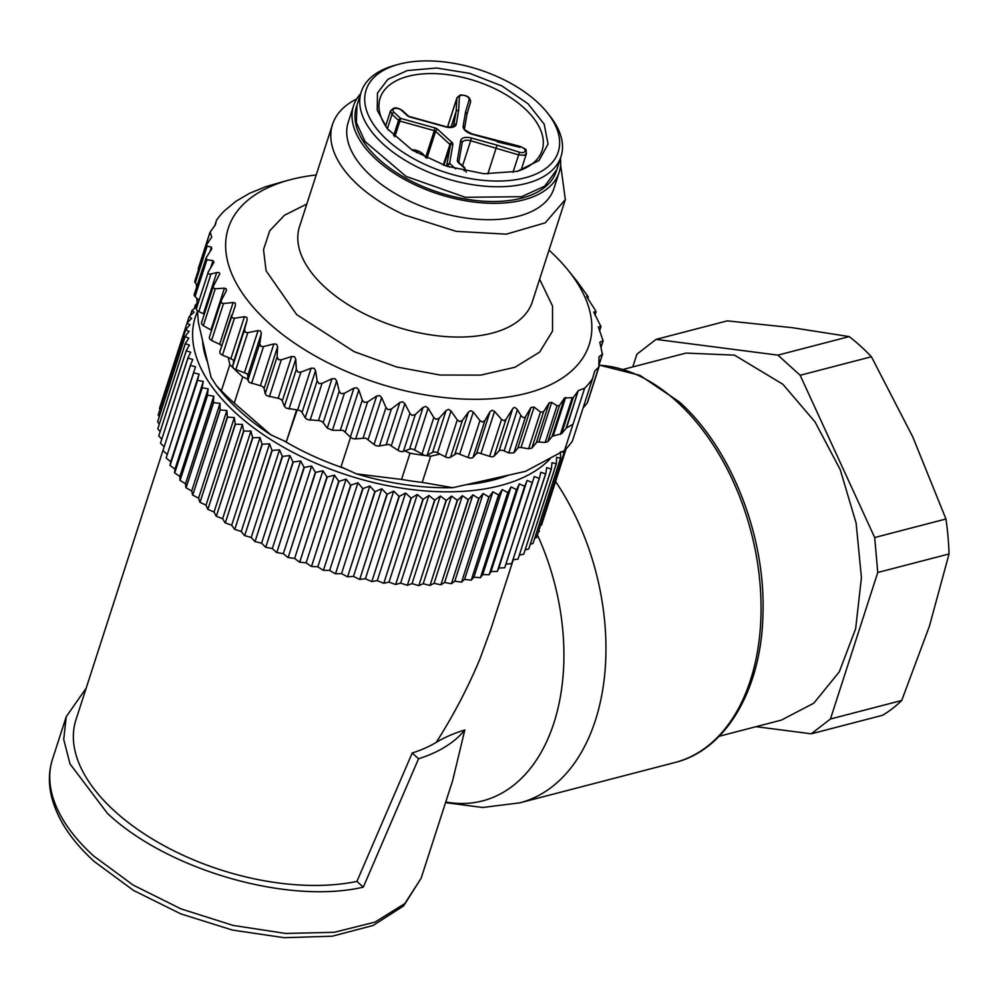 <?xml version="1.0" encoding="UTF-8"?>
<svg xmlns="http://www.w3.org/2000/svg" width="999" height="999" viewBox="0 0 999 999"><rect width="100%" height="100%" fill="white"/><g stroke="black" fill="none" stroke-linecap="round" stroke-linejoin="round"><path stroke-width="1.5" d="M207.617 362.475A183.491 98.314 -162.1 0 1 202.56 340.522M508.716 475.124A183.491 98.314 -162.1 0 1 465.971 484.727M344.518 468.444A183.491 98.314 -162.1 0 1 284.003 440.846M297.165 409.952L286.276 441.883L270.891 434.865A189.61 101.598 -162.1 0 1 220.916 391.196L216.696 385.976M219.505 274.338L213.474 285.976L213.274 288.074L215.26 288.773L224.425 288.162L226.386 288.961L226.099 291.283L221.403 300.2L221.266 302.922L223.501 303.546L233.142 302.497L235.352 303.221L235.389 305.607L219.73 352.01L220.317 353.758L222.477 355.169L228.222 357.455L229.857 364.56L221.391 390.759L216.408 385.626L211.064 377.41L198.302 322.053L197.465 310.751M594.605 371.391L592.494 378.821A205.919 110.34 -162.1 0 1 584.652 388.199L564.547 450.437L525.524 471.353L452.772 487.687A189.61 101.598 -162.1 0 1 356.418 473.876L341.021 466.858L350.587 437.262M231.706 314.947L231.955 317.719L234.403 318.256L244.418 316.708L246.828 317.345L247.19 319.767L244.568 329.445L245.18 332.255L247.802 332.667L258.067 330.582L260.652 331.094L261.338 333.541L259.765 343.494L260.739 346.303L263.511 346.591L273.888 343.918L276.636 344.293L277.61 346.728L277.11 356.88L278.421 359.677L281.293 359.802L291.671 356.518L294.518 356.743L295.766 359.141L296.328 369.418L297.952 372.152L300.899 372.115L311.126 368.194L314.048 368.244L315.559 370.592L317.133 380.906L319.043 383.566L322.028 383.354L331.98 378.771L334.927 378.646L336.688 380.919L339.223 391.196L340.946 393.556L344.368 393.344L332.442 430.257L343.119 430.382L350.362 437.05A4.083 2.185 17.9 0 0 352.572 438.424A4.083 2.185 17.9 0 0 355.669 438.861L365.796 438.124L374.051 444.48A4.083 2.185 17.9 0 0 376.423 445.741A4.083 2.185 17.9 0 0 379.458 445.941L388.873 444.368L398.002 450.312A4.083 2.185 17.9 0 0 400.524 451.436A4.083 2.185 17.9 0 0 403.421 451.398L404.857 450.874L410.002 453.221L401.536 479.433A205.919 110.34 17.9 0 0 422.215 482.392L430.681 456.181L424.737 455.469A4.083 2.185 17.9 0 0 427.247 455.157L432.579 452.322A4.083 2.185 17.9 0 1 434.852 451.998A4.083 2.185 17.9 0 1 437.525 452.784L451.024 410.976L457.28 419.942L459.665 421.615L462.487 420.242L468.506 411.975L470.841 410.676L473.289 412.063L479.97 420.567L482.38 422.053L484.952 420.454L490.022 411.7L492.132 410.202L494.555 411.413L501.548 419.393L503.946 420.691L505.956 419.418L494.13 456.056L499.075 450.911A4.083 2.185 17.9 0 1 504.133 450.874L517.42 409.777C515.397 407.242 513.823 406.918 512.674 408.803L505.956 419.418M332.442 430.257L327.297 428.121L323.177 422.727A4.083 2.185 17.9 0 0 321.178 421.241A4.083 2.185 17.9 0 0 318.481 420.579L307.405 419.617L305.207 417.832L302.06 412.4A4.083 2.185 17.9 0 0 300.287 410.839A4.083 2.185 17.9 0 0 297.627 410.002L286.313 408.204L284.403 406.343L282.267 400.949A4.083 2.185 17.9 0 0 280.756 399.325A4.083 2.185 17.9 0 0 278.159 398.326L266.783 395.716L265.185 393.806L264.098 388.536A4.083 2.185 17.9 0 0 262.874 386.888A4.083 2.185 17.9 0 0 260.389 385.726L249.101 382.355L247.839 379.233L242.707 376.885A205.919 110.34 -162.1 0 1 233.391 368.156L232.642 366.371L233.691 361.576L247.19 319.767M296.616 409.89L286.276 441.883M197.203 306.094L196.853 298.214M196.516 287.3L196.453 284.203M270.891 434.865L234.241 403.097L242.707 376.885M221.391 390.759A205.919 110.34 17.9 0 0 234.241 403.097M564.547 450.437A205.919 110.34 17.9 0 0 572.39 441.071L592.494 378.821M457.28 419.942L445.354 456.868L440.022 454.083L430.681 456.181M452.772 487.687L422.215 482.392M401.536 479.433L356.418 473.876M410.002 453.221A205.919 110.34 -162.1 0 0 424.737 455.469L414.61 449.987A4.083 2.185 17.9 0 0 412 449.013A4.083 2.185 17.9 0 0 409.565 449.15L404.857 450.874M344.368 393.344L353.933 388.099L356.88 387.787L358.828 389.96L362.287 400.124L364.21 402.385L367.595 401.935L376.66 396.054L379.558 395.542L381.68 397.59L385.976 407.555L388.062 409.702L391.383 409.016L399.825 402.497L402.622 401.785L404.882 403.683L409.927 413.386L412.162 415.397L415.347 414.485L423.077 407.342L425.761 406.431L428.121 408.179L433.816 417.545L436.151 419.38L439.173 418.244L446.078 410.514L448.601 409.403L451.024 410.976M229.857 364.56A205.919 110.34 17.9 0 0 233.391 368.156A4.083 2.185 17.9 0 0 233.541 368.294A4.083 2.185 17.9 0 0 235.876 369.593L246.903 373.688L247.827 375.349L247.839 379.233M228.222 357.455L233.067 359.927L233.691 361.576M221.691 345.954A4.083 2.185 17.9 0 0 221.591 345.816A4.083 2.185 17.9 0 0 219.643 344.305L211.576 340.472L209.628 338.961L209.478 337.125M211.576 330.394A4.083 2.185 17.9 0 0 210.914 329.97L203.334 325.686L201.623 324.113L201.636 322.602L201.623 324.113M196.641 308.142A4.083 2.185 17.9 0 0 196.403 308.554A4.083 2.185 17.9 0 0 198.813 311.576L204.308 314.161M194.418 294.131A4.083 2.185 17.9 0 0 194.181 294.543A4.083 2.185 17.9 0 0 195.042 296.566L199.088 300.249M195.042 280.744A4.083 2.185 17.9 0 0 194.805 281.156A4.083 2.185 17.9 0 0 195.292 282.792L197.228 285.127M198.539 268.057A4.083 2.185 17.9 0 0 198.302 268.469A4.083 2.185 17.9 0 0 198.289 269.156L198.451 269.892M215.334 224.85L216.533 220.23L214.773 225.674M216.533 220.23A205.919 110.34 -162.1 0 1 224.375 210.864L235.826 201.348L249.65 193.269L265.622 186.738L281.094 182.23M583.066 408.042L587.212 403.072A4.083 2.185 17.9 0 0 587.449 402.659A4.083 2.185 17.9 0 0 587.499 402.197M573.014 424.225L566.508 427.984A4.083 2.185 17.9 0 0 566.058 428.359L561.588 433.703L553.209 435.989A4.083 2.185 17.9 0 0 551.997 436.65L547.777 441.683L545.192 442.432L538.873 442.033A4.083 2.185 17.9 0 0 536.288 442.782L531.855 448.089L528.608 448.763L521.041 447.527A4.083 2.185 17.9 0 0 517.794 448.201L513.886 452.884L508.753 452.984L504.133 450.874M445.354 456.868A4.083 2.185 17.9 0 0 448.027 457.654A4.083 2.185 17.9 0 0 450.561 457.155L457.08 453.259L468.044 457.48A4.083 2.185 17.9 0 0 470.741 458.091A4.083 2.185 17.9 0 0 473.026 457.38L476.523 453.509L478.371 452.797L489.622 456.318A4.083 2.185 17.9 0 0 492.307 456.73A4.083 2.185 17.9 0 0 494.13 456.056M440.022 454.083L437.525 452.784M566.058 428.359L578.171 390.859L573.239 397.614L564.472 398.027L559.465 405.507L557.017 405.806L551.685 402.372L549.2 402.797L543.581 411.775L540.471 412.05L534.115 407.055L530.944 407.492L525.674 416.383C524.587 418.319 522.989 417.982 520.904 415.384L517.42 409.777M578.171 390.859L566.508 427.984M584.652 388.199L578.608 390.497M594.892 315.16L595.766 310.976L595.941 311.9L593.693 312L600.899 326.498L598.339 326.973L603.059 340.696L599.812 342.32L602.397 354.208L598.963 356.805L598.863 366.983L594.855 370.916L593.93 373.776M599.163 365.759L587.212 403.072M599.113 364.685L602.584 353.933L599.1 364.423M600.936 347.59L603.221 340.497L600.886 347.44M599.525 331.044L601.036 326.373L599.475 330.906M595.766 310.976L586.875 297.003L586.65 296.241L588.199 297.09L587.762 296.129L577.072 281.331M587.749 298.476L587.762 296.129M577.909 282.729L577.372 281.905M549.013 250.162A189.61 101.598 -162.1 0 1 568.006 270.105A189.61 101.598 -162.1 0 1 546.441 386.551A189.61 101.598 -162.1 0 1 340.01 368.569A189.61 101.598 -162.1 0 1 289.123 180.032A189.61 101.598 -162.1 0 1 316.196 174.962M219.256 274.925C220.304 273.014 219.455 272.228 216.708 272.565L210.951 273.963C208.117 274.325 207.268 273.551 208.429 271.641L213.699 262.749L212.999 260.539L206.905 259.852L206.144 257.817L211.763 248.838L211.413 247.115L207.118 246.166L206.731 244.568L211.726 237.088L210.19 231.968L215.122 225.212M198.289 269.156L210.19 231.968M194.805 281.156L206.731 244.568M194.181 294.543L206.144 257.817M213.699 262.749L214.011 262.088M196.403 308.554L208.429 271.641M226.411 290.547L226.099 291.283M221.403 300.2L209.278 337.5M332.53 124.4L299.513 226.648A122.328 65.547 17.9 0 0 371.566 317.232A122.328 65.547 17.9 0 0 532.317 301.835L565.334 199.6L545.254 222.827L506.331 234.153L456.168 231.356L404.583 214.997A122.328 65.547 -162.1 0 1 332.53 124.4A122.328 65.547 -162.1 0 1 356.68 98.988M560.626 164.86L565.334 199.6M560.476 158.254A108.054 57.905 -162.1 0 1 559.19 172.215L553.896 188.586A108.054 57.905 -162.1 0 1 411.9 202.185A108.054 57.905 -162.1 0 1 348.251 122.165L353.534 105.794A108.054 57.905 -162.1 0 1 360.651 93.719M559.19 172.215A108.054 57.905 -162.1 0 1 417.195 185.814A108.054 57.905 -162.1 0 1 353.534 105.794M521.041 198.326A104.995 56.256 17.9 0 0 556.281 171.266A104.995 56.256 17.9 0 0 556.53 170.442A104.995 56.256 17.9 0 1 556.281 171.266A104.995 56.256 17.9 0 1 521.041 198.326A104.995 56.256 17.9 0 1 405.519 178.034A104.995 56.256 17.9 0 1 356.456 106.731A104.995 56.256 17.9 0 0 405.519 178.034A104.995 56.256 17.9 0 0 521.041 198.326M356.73 105.906A104.995 56.256 17.9 0 0 356.456 106.731A104.995 56.256 17.9 0 1 356.73 105.906M756.081 726.673L811.288 733.803L830.444 719.005L877.759 572.489L874.687 537.524L800.149 375.274L777.909 355.132L656.043 339.385L636.9 354.195L632.792 366.92M719.168 736.275L781.368 720.104L813.81 703.184L839.297 671.827L855.644 628.758L861.425 577.697L856.118 523.064L840.209 469.617L815.072 421.965L782.866 384.265L734.477 355.12L685.976 353.097L623.776 369.255M830.444 719.005L901.722 700.474A214.073 138.262 75.4 0 1 882.567 715.284L811.288 733.803M901.722 700.474L929.42 626.173L949.05 553.958L877.759 572.489M874.687 537.524L945.966 519.005A214.073 138.262 75.4 0 1 949.05 553.958M945.966 519.005L912.736 436.825L871.428 356.755L800.149 375.274M777.909 355.132L849.2 336.601A214.073 138.262 75.4 0 1 860.514 346.079A214.073 138.262 75.4 0 1 871.428 356.755M849.2 336.601L792.307 327.684L727.334 320.866L656.043 339.385M66.246 716.67L52.485 759.265A193.681 103.784 -162.1 0 0 93.681 855.993L133.129 885.064L180.881 908.84L233.104 925.411L285.627 933.441L334.228 932.304L375.05 922.089L404.795 903.596L421.103 878.321L452.634 780.694L464.822 729.969A193.681 103.784 -162.1 0 1 418.556 758.753L363.286 887.162C287.774 904.694 167.732 870.092 107.442 813.398L69.992 763.885L63.711 739.41L66.246 716.683L86.164 688.186M491.183 628.171L479.782 659.365C467.644 688.286 453.121 715.946 436.238 742.369A183.491 98.314 -162.1 0 1 412.212 752.996L418.556 758.753M363.286 887.162L356.943 881.405A183.491 98.314 -162.1 0 1 114.972 811.438A183.491 98.314 -162.1 0 1 75.949 719.804L162.924 450.537M356.943 881.405L412.212 752.996M436.238 742.369A203.871 109.241 -162.1 0 1 464.822 729.969M566.146 448.788L541.52 525.074M539.448 531.443L538.473 531.918M536.6 537.574L564.198 452.247A199.8 107.055 -162.1 0 1 564.123 452.397L536.6 537.574L534.74 538.311M533.029 543.431L560.639 458.104A199.8 107.055 -162.1 0 1 560.539 458.254L533.029 543.431L530.319 544.305M528.733 548.988L556.356 463.673A199.8 107.055 -162.1 0 1 556.243 463.811L528.733 548.988L525.224 549.875M523.726 554.208L551.373 468.906A199.8 107.055 -162.1 0 1 551.236 469.031L523.726 554.208L519.468 555.057M518.044 559.09L545.716 473.788A199.8 107.055 -162.1 0 1 545.554 473.913L518.044 559.09L513.061 559.815M511.7 563.611L539.385 478.321A199.8 107.055 -162.1 0 1 539.21 478.421L511.7 563.611L506.031 564.148M504.72 567.744L532.417 482.455A199.8 107.055 -162.1 0 1 532.23 482.554L504.72 567.744L498.788 568.031L497.327 571.378L524.837 486.201A199.8 107.055 -162.1 0 1 524.637 486.288L497.327 571.378M497.127 571.465L491.033 571.515L489.173 574.712L516.683 489.535A199.8 107.055 -162.1 0 1 516.471 489.61L489.173 574.712M488.961 574.787L482.729 574.575L480.469 577.609L507.992 492.432A199.8 107.055 -162.1 0 1 507.754 492.507L480.469 577.609M480.244 577.684L473.901 577.21L471.266 580.082L498.776 494.905A199.8 107.055 -162.1 0 1 498.538 494.955L471.266 580.082M471.016 580.132L464.572 579.42L461.575 582.105L489.085 496.915A199.8 107.055 -162.1 0 1 488.836 496.965L461.575 582.105M461.313 582.142L454.807 581.181L451.448 583.666L478.958 498.476A199.8 107.055 -162.1 0 1 478.696 498.513L451.448 583.666M451.186 583.691L444.63 582.479L440.921 584.765L468.431 499.587A199.8 107.055 -162.1 0 1 468.156 499.6L440.921 584.765M440.646 584.777L434.078 583.329L430.032 585.389L457.542 500.212A199.8 107.055 -162.1 0 1 457.267 500.224L430.032 585.389M429.757 585.402L423.201 583.716L418.843 585.564L446.353 500.374A199.8 107.055 -162.1 0 1 446.066 500.374L418.843 585.564M418.544 585.551L412.038 583.641L407.367 585.252L434.877 500.074A199.8 107.055 -162.1 0 1 434.59 500.062L407.367 585.252M407.08 585.239L400.624 583.104L395.679 584.477L423.189 499.3A199.8 107.055 -162.1 0 1 422.889 499.275L395.679 584.477M395.379 584.452L389.011 582.105L383.816 583.241L411.326 498.064A199.8 107.055 -162.1 0 1 411.026 498.026L383.816 583.241M383.504 583.204L377.26 580.656L371.815 581.543L399.325 496.366A199.8 107.055 -162.1 0 1 399.013 496.316L371.815 581.543M371.503 581.493L365.397 578.758L359.727 579.395L387.237 494.218A199.8 107.055 -162.1 0 1 386.938 494.155L359.727 579.395M359.415 579.333L353.471 576.411L347.602 576.798L375.124 491.62A199.8 107.055 -162.1 0 1 374.812 491.545L347.602 576.798M347.302 576.723L341.533 573.638L335.502 573.763L363.012 488.586A199.8 107.055 -162.1 0 1 362.699 488.499L335.502 573.763M335.189 573.688L329.633 570.429L323.451 570.317L350.961 485.127A199.8 107.055 -162.1 0 1 350.661 485.039L323.451 570.317M323.139 570.217L317.819 566.82L311.513 566.445L339.023 481.268A199.8 107.055 -162.1 0 1 338.723 481.168L311.513 566.445M311.201 566.346L306.131 562.812L299.725 562.187L327.235 477.01A199.8 107.055 -162.1 0 1 326.935 476.898L299.725 562.187M299.425 562.075L294.618 558.429L288.137 557.554L315.647 472.377A199.8 107.055 -162.1 0 1 315.359 472.252L288.137 557.554M287.837 557.43L283.329 553.683L276.785 552.559L304.308 467.382A199.8 107.055 -162.1 0 1 304.021 467.245L276.785 552.559M276.511 552.435L272.302 548.588L265.746 547.227L293.256 462.05A199.8 107.055 -162.1 0 1 292.982 461.913L265.746 547.227M265.459 547.09L261.588 543.181L255.032 541.57L282.542 456.393A199.8 107.055 -162.1 0 1 282.267 456.243L255.032 541.57M254.757 541.433L251.224 537.462L244.693 535.626L272.203 450.449A199.8 107.055 -162.1 0 1 271.94 450.299L244.693 535.626M244.43 535.476L241.246 531.468L234.765 529.408L262.275 444.23A199.8 107.055 -162.1 0 1 262.038 444.068L234.765 529.408M234.515 529.245L231.706 525.212L225.299 522.939L252.822 437.762A199.8 107.055 -162.1 0 1 252.585 437.599L225.299 522.939M225.075 522.777L222.627 518.731L216.333 516.246L243.843 431.068A199.8 107.055 -162.1 0 1 243.631 430.894L216.333 516.246M216.109 516.083L214.061 512.037L207.892 509.365L235.402 424.188A199.8 107.055 -162.1 0 1 235.202 424.013L207.892 509.365M207.692 509.19L206.031 505.169L200.012 502.31L227.535 417.132A199.8 107.055 -162.1 0 1 227.335 416.945L200.012 502.31M199.825 502.135L198.576 498.151L192.732 495.117L220.242 409.94A199.8 107.055 -162.1 0 1 220.067 409.752L192.732 495.117M192.557 494.93L191.708 491.008L186.076 487.812L213.586 402.634A199.8 107.055 -162.1 0 1 213.424 402.447L186.076 487.812M185.914 487.624L185.477 483.766L180.07 480.419L207.58 395.242A199.8 107.055 -162.1 0 1 207.43 395.055L180.07 480.419M179.92 480.232L179.895 476.448L174.725 472.977L202.235 387.787A199.8 107.055 -162.1 0 1 202.11 387.6L174.725 472.977M174.6 472.777L174.987 469.105L170.08 465.497L197.59 380.319A199.8 107.055 -162.1 0 1 197.49 380.132L170.08 465.497M169.98 465.309L170.767 461.75L166.146 458.029L193.669 372.852A199.8 107.055 -162.1 0 1 193.569 372.664L166.146 458.029M167.195 454.345L162.949 450.599L190.459 365.422A199.8 107.055 -162.1 0 1 190.384 365.234L162.949 450.599M164.073 446.715L160.477 443.231L187.999 358.054A199.8 107.055 -162.1 0 1 187.937 357.867L160.477 443.231M161.701 439.11L158.766 435.951L186.276 350.774A199.8 107.055 -162.1 0 1 186.251 350.587L158.766 435.951M160.102 431.556L157.817 428.796L185.327 343.619A199.8 107.055 -162.1 0 1 185.315 343.444L157.817 428.796M159.278 424.051L157.617 421.79L185.127 336.613A199.8 107.055 -162.1 0 1 185.14 336.438L157.617 421.79M159.241 416.62L158.179 414.96L185.689 329.782A199.8 107.055 -162.1 0 1 185.714 329.608L158.179 414.96M160.002 409.24L159.503 408.329L187.013 323.152A199.8 107.055 -162.1 0 1 187.063 322.989L159.503 408.329M564.06 450.736L564.198 452.247M564.123 452.397L562 451.985M560.439 451.698L560.639 458.104M560.539 458.254L556.568 457.33L556.356 463.673M556.243 463.811L551.997 462.637L551.373 468.906M551.236 469.031L546.74 467.619L545.716 473.788M545.554 473.913L540.821 472.252L539.385 478.321M539.21 478.421L534.265 476.511L532.417 482.455M532.23 482.554L527.097 480.394L524.837 486.201M498.788 568.031L527.097 480.394M524.637 486.288L519.343 483.878L516.683 489.535M491.033 571.515L519.343 483.878M516.471 489.61L511.038 486.938L507.992 492.432M482.729 574.575L511.038 486.938M507.754 492.507L502.197 489.585L498.776 494.905M473.901 577.21L502.197 489.585M498.538 494.955L492.882 491.783L489.085 496.915M464.572 579.42L492.882 491.783M488.836 496.965L483.116 493.543L478.958 498.476M454.807 581.181L483.116 493.543M478.696 498.513L472.939 494.842L468.431 499.587M444.63 582.479L472.939 494.842M468.156 499.6L462.387 495.691L457.542 500.212M434.078 583.329L462.387 495.691M457.267 500.224L451.511 496.078L446.353 500.374M423.201 583.716L451.511 496.078M446.066 500.374L440.334 496.003L434.877 500.074M412.038 583.641L440.334 496.003M434.59 500.062L428.933 495.467L423.189 499.3M400.624 583.104L428.933 495.467M422.889 499.275L417.32 494.468L411.326 498.064M389.011 582.105L417.32 494.468M411.026 498.026L405.569 493.019L399.325 496.366M377.26 580.656L405.569 493.019M399.013 496.316L393.693 491.121L387.237 494.218M365.397 578.758L393.693 491.121M386.938 494.155L381.78 488.773L375.124 491.62M353.471 576.411L381.78 488.773M374.812 491.545L369.842 486.001L363.012 488.586M341.533 573.638L369.842 486.001M362.699 488.499L357.942 482.792L350.961 485.127M329.633 570.429L357.942 482.792M350.661 485.039L346.129 479.183L339.023 481.268M317.819 566.82L346.129 479.183M338.723 481.168L334.44 475.174L327.235 477.01M306.131 562.812L334.44 475.174M326.935 476.898L322.927 470.791L315.647 472.377M294.618 558.429L322.927 470.791M315.359 472.252L311.638 466.046L304.308 467.382M283.329 553.683L311.638 466.046M304.021 467.245L300.612 460.951L293.256 462.05M272.302 548.588L300.612 460.951M292.982 461.913L289.897 455.544L282.542 456.393M261.588 543.181L289.897 455.544M282.267 456.243L279.52 449.825L272.203 450.449M251.224 537.462L279.52 449.825M271.94 450.299L269.555 443.831L262.275 444.23M241.246 531.468L269.555 443.831M262.038 444.068L260.015 437.574L252.822 437.762M231.706 525.212L260.015 437.574M252.585 437.599L250.936 431.093L243.843 431.068M222.627 518.731L250.936 431.093M243.631 430.894L242.37 424.4L235.402 424.188M214.061 512.037L242.37 424.4M235.202 424.013L234.34 417.532L227.535 417.132M206.031 505.169L234.34 417.532M227.335 416.945L226.873 410.514L220.242 409.94M198.576 498.151L226.873 410.514M220.067 409.752L220.017 403.371L213.586 402.634M191.708 491.008L220.017 403.371M213.424 402.447L213.786 396.128L207.58 395.242M185.477 483.766L213.786 396.128M207.43 395.055L208.204 388.811L202.235 387.787M179.895 476.448L208.204 388.811M202.11 387.6L203.297 381.468L197.59 380.319M174.987 469.105L203.297 381.468M197.49 380.132L199.076 374.113L193.669 372.852M170.767 461.75L199.076 374.113M193.569 372.664L195.567 366.77L190.459 365.422M190.384 365.234L192.795 359.478L187.999 358.054M187.937 357.867L190.734 352.272L186.276 350.774M186.251 350.587L189.435 345.154L185.327 343.619M185.315 343.444L188.873 338.186L185.127 336.613M185.14 336.438L189.073 331.368L185.689 329.782M185.714 329.608L190.01 324.737L187.013 323.152M187.063 322.989L191.696 318.331L189.098 316.758A199.8 107.055 -162.1 0 1 189.161 316.596L194.118 312.163L191.92 310.614A199.8 107.055 -162.1 0 1 192.008 310.464L197.265 306.256L195.479 304.757A199.8 107.055 -162.1 0 1 195.579 304.608L197.078 303.534M187.1 322.952L189.098 316.758M190.334 315.547L191.92 310.614M194.206 308.691L195.479 304.757M550.074 458.903A193.681 103.784 -162.1 0 1 292.07 451.898A193.681 103.784 -162.1 0 1 197.502 311.351M561.038 156.531L556.805 169.63L544.63 186.189L521.578 196.691L465.322 197.303L406.056 176.398L365.022 141.483L356.393 122.615L356.98 105.095L361.213 91.983A104.995 56.256 17.9 0 0 410.289 163.299A104.995 56.256 17.9 0 0 525.799 183.579A104.995 56.256 17.9 0 0 561.038 156.531A104.995 56.256 17.9 0 0 549.313 115.222L546.952 112.3A100.924 54.071 -162.1 0 1 524.35 177.997A100.924 54.071 -162.1 0 1 387.749 140.497A100.924 54.071 -162.1 0 1 398.514 64.348A100.924 54.071 -162.1 0 1 400.012 63.961A100.924 54.071 -162.1 0 1 546.952 112.3M398.514 64.348L394.88 65.347A104.995 56.256 17.9 0 0 361.213 91.983M517.132 171.378L483.928 173.726L446.64 166.184L412.275 150.162L387.262 128.659L377.247 110.24L377.46 93.107L387.874 79.333L407.242 70.579L436.6 68.007L469.805 73.389L501.873 85.926L527.971 103.734L544.18 124.138L548.064 144.068L539.035 160.514L517.132 171.378M516.595 171.516A85.115 45.604 17.9 0 0 542.12 150.424A85.115 45.604 17.9 0 0 502.347 92.607A85.115 45.604 17.9 0 0 408.691 76.161A85.115 45.604 17.9 0 0 380.132 98.102A85.115 45.604 17.9 0 0 388.486 130.132M458.816 162.225L462.1 142.907A2.035 1.711 -170.4 0 0 460.664 140.722A10.19 5.457 -162.1 0 1 464.185 137.687A10.19 5.457 -162.1 0 1 471.391 138.024L497.052 145.142L487.849 173.963M453.633 125.787L456.206 111.101L451.073 127.01M519.905 147.315L497.29 141.883M449.45 167.083L447.602 165.372A2.035 1.086 -162.1 0 1 447.152 164.448L449.637 163.361L455.656 168.868M425.636 157.467L434.303 130.644L399.887 121.091L400.599 118.369L394.056 112.363A5.095 2.735 -162.1 0 1 394.705 108.529A5.095 2.735 -162.1 0 1 401.635 110.452A2.035 1.124 -47.5 0 1 402.485 110.589L408.054 115.697A2.035 1.124 132.5 0 0 407.205 115.559L401.635 110.452M447.589 126.973L456.868 98.252L456.206 111.101L458.703 109.965L459.365 97.09A5.095 2.735 -162.1 0 1 461.138 95.392A5.095 2.735 -162.1 0 1 466.72 96.354A5.095 2.735 -162.1 0 1 469.143 99.8A2.035 1.723 16.5 0 1 470.554 102.048L467.02 113.961L470.566 102.023C470.454 97.328 466.97 95.005 460.114 95.055L456.968 97.715L447.515 126.96M469.143 99.8L465.559 111.876L466.995 114.086L464.66 127.847M464.585 128.259A2.035 1.711 -170.4 0 0 464.635 128.059L466.995 114.048M425.761 157.68A15.285 15.285 0 0 0 418.531 151.124A15.285 2.36 113.6 0 0 416.483 152.71M415.347 414.485L403.421 451.398M409.565 449.15L423.077 407.342M409.927 413.386L398.002 450.312M391.383 445.492L404.882 403.683M399.825 402.497L386.313 444.305M391.383 409.016L379.458 445.941M385.976 407.555L374.051 444.48M368.169 439.398L381.68 397.59M376.66 396.054L363.161 437.862M367.595 401.935L355.669 438.861M362.287 400.124L350.362 437.05M345.329 431.768L358.828 389.96M353.933 388.099L340.434 429.907M339.223 391.196L327.297 428.121M323.177 422.727L336.688 380.919M331.98 378.771L318.481 420.579M310.102 420.267L322.028 383.354M317.133 380.906L305.207 417.832M302.06 412.4L315.559 370.592M311.126 368.194L297.627 410.002M288.973 409.041L300.899 372.115M296.328 369.418L284.403 406.343M282.267 400.949L295.766 359.141M291.671 356.518L278.159 398.326M269.368 396.728L281.293 359.802M277.11 356.88L265.185 393.806M264.098 388.536L277.61 346.728M273.888 343.918L260.389 385.726M251.586 383.504L263.511 346.591M259.765 343.494L247.839 380.419M247.827 375.349L261.338 333.541M244.568 329.445L232.642 366.371M244.418 316.708L230.919 358.516M222.477 355.169L234.403 318.256M231.518 315.534L219.78 351.873M233.142 302.497L219.643 344.305M211.576 340.472L223.501 303.546M224.425 288.162L210.914 329.97M203.334 325.686L215.26 288.773M216.708 272.565L203.421 313.674M198.813 311.576L210.951 273.963M212.999 260.539L210.614 267.944M195.042 296.566L206.905 259.852M211.413 247.115L209.902 251.785M195.292 282.792L207.118 246.166M258.067 330.582L244.568 372.39M235.876 369.593L247.802 332.667M561.588 433.703L573.239 397.614M572.065 398.139L560.364 434.365M553.209 435.989L565.671 397.415M564.472 398.027L551.997 436.65M547.777 441.683L559.465 405.507M557.017 405.806L545.192 442.432M538.873 442.033L551.685 402.372M549.2 402.797L536.288 442.782M531.855 448.089L543.581 411.775M540.471 412.05L528.608 448.763M521.041 447.527L534.115 407.055M530.944 407.492L517.794 448.201M513.886 452.884L525.674 416.383M520.904 415.384L508.753 452.984M512.674 408.803L499.075 450.911M501.548 419.393L489.622 456.318M481.056 453.221L494.555 411.413M490.022 411.7L476.523 453.509M484.952 420.454L473.026 457.38M479.97 420.567L468.044 457.48M459.777 453.871L473.289 412.063M468.506 411.975L455.007 453.783M462.487 420.242L450.561 457.155M446.078 410.514L432.579 452.322M439.173 418.244L427.247 455.157M433.816 417.545L421.89 454.458M414.61 449.987L428.121 408.179M539.622 279.233L552.534 306.044L552.534 331.094L539.622 352.123L514.947 367.257L480.731 375.124L440.047 375.025L396.553 366.958L354.146 351.66L296.666 314.61L266.096 270.804L263.511 249.65L269.767 230.732L284.503 215.222L306.805 204.046M599.138 365.234A203.871 131.668 75.4 0 1 676.598 401.373A203.871 131.668 75.4 0 1 761.063 609.365A203.871 131.668 75.4 0 1 674.974 762.499L519.817 802.834A203.871 131.668 -104.6 0 0 555.594 481.568M445.766 801.985A192.62 124.4 -104.6 0 0 552.859 726.111A192.62 124.4 -104.6 0 0 537.462 535.039M521.153 169.942L526.485 153.421L524.1 155.257L518.618 154.895L512.986 172.303M520.367 146.791A5.095 2.735 -162.1 0 1 524.887 149.7A5.095 2.735 -162.1 0 1 523.364 152.46A5.095 2.735 -162.1 0 1 519.455 152.21L518.618 154.895L470.679 140.747L462.599 165.734M462.15 142.657A8.154 4.371 -162.1 0 1 462.175 142.57A8.154 4.371 -162.1 0 1 464.922 140.472A8.154 4.371 -162.1 0 1 470.679 140.747L471.391 138.024M443.294 165.047L449.937 144.468L435.626 131.344A2.035 1.086 17.9 0 0 434.303 130.644L435.015 127.922A4.083 2.185 -162.1 0 1 437.674 129.333L451.985 142.457A4.083 2.185 -162.1 0 1 452.872 144.306L449.637 163.361L447.265 166.383M452.872 144.306A2.035 1.711 -170.4 0 0 450.387 145.404L446.603 166.171M451.985 142.457A2.035 1.124 132.5 0 0 449.937 144.468A2.035 1.086 17.9 0 1 450.387 145.404L443.968 165.272M437.674 129.333A2.035 1.124 132.5 0 0 435.626 131.344L426.935 158.254M393.631 135.627L398.551 120.392A2.035 1.086 -162.1 0 0 399.887 121.091L394.817 136.763M435.015 127.922L400.599 118.369A2.035 1.124 -47.5 0 0 398.551 120.392L392.008 114.385L387.4 128.659M394.056 112.363A2.035 1.124 -47.5 0 0 392.008 114.385L390.522 110.852L385.614 126.049M445.566 126.873A10.19 5.457 -162.1 0 0 452.772 127.21A10.19 5.457 -162.1 0 0 456.293 124.176A2.035 1.711 9.6 0 0 453.808 125.262A8.154 4.371 -162.1 0 1 453.721 125.599L451.748 126.873L445.566 126.873L409.865 116.97A4.083 2.185 -162.1 0 1 407.205 115.559M459.365 97.09A2.035 1.698 2.9 0 0 456.868 98.252L456.968 97.715M497.052 145.142L519.455 152.21M466.246 172.24L464.622 167.582A2.035 1.124 -47.5 0 0 463.773 167.445L458.204 162.338A4.083 2.185 -162.1 0 1 457.317 160.489L458.741 162.662M457.317 160.489L460.664 140.722M458.204 162.338L459.19 163.599M463.773 167.445A5.095 2.735 -162.1 0 1 464.085 170.879M408.054 115.697L409.865 116.97M456.293 124.176L458.703 109.965M526.485 153.421C525.174 148.339 528.696 150.837 520.317 146.441L472.052 133.891C465.584 130.719 463.111 128.771 464.635 128.059A2.035 1.711 -170.4 0 0 463.149 126.074L465.559 111.876M472.052 133.891L472.04 134.216A10.19 5.457 -162.1 0 1 463.149 126.074M497.702 141.346L472.04 134.216M418.531 151.124A15.285 15.285 0 0 0 411.8 149.862M568.006 270.105L577.447 281.78M289.123 180.032L280.182 182.467M213.149 286.788L201.461 322.939M209.915 232.505L198.302 268.469M588.274 297.09L587.799 298.551M596.016 311.863L594.929 315.234M599.063 366.695L587.449 402.659M599.125 365.072L639.959 375.362L679.12 401.76C730.631 447.377 765.371 535.027 762.999 612.749C762.012 688.211 726.485 749.962 674.974 762.499M519.817 802.834L482.654 807.492L445.554 802.634M513.274 559.777L490.646 629.832M421.103 878.321L403.646 905.868L373.077 925.486L332.242 936.2L284.141 937.699L232.33 930.044L180.794 913.873L133.579 890.459L94.368 861.588C70.729 840.147 56.281 817.744 51.024 794.367C48.451 782.13 48.939 770.429 52.485 759.265M458.828 162.238L462.175 142.57M464.622 167.582L458.791 162.462M402.485 110.589C398.988 108.267 396.054 107.467 393.668 108.192L390.522 110.852M409.877 116.646L445.591 126.548"/></g></svg>

